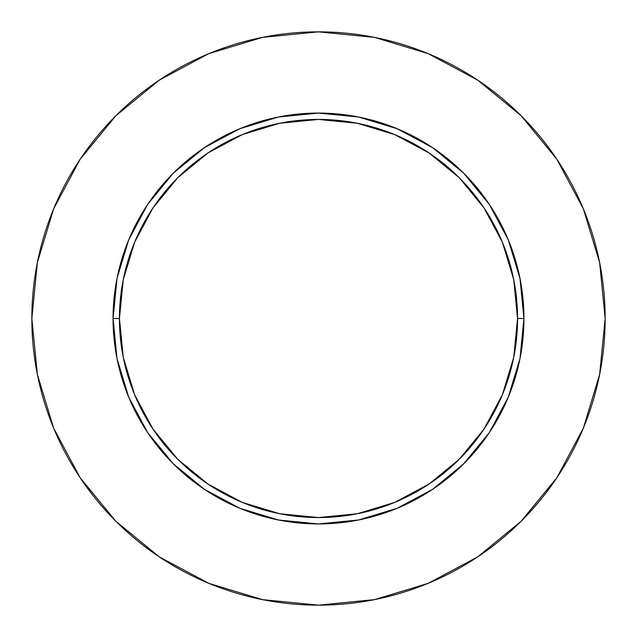 <?xml version="1.0" encoding="UTF-8"?>
<svg xmlns="http://www.w3.org/2000/svg" width="637" height="637" viewBox="0 0 637 637"><rect width="100%" height="100%" fill="white"/><g stroke="black" fill="none" stroke-linecap="round" stroke-linejoin="round"><path stroke-width="0.96" d="M517.562 318.5L523.933 318.5A205.433 205.433 0 0 1 318.5 523.933A205.433 205.433 0 0 1 113.067 318.5L119.438 318.5A199.062 199.062 0 0 1 318.5 119.438A199.062 199.062 0 0 1 517.562 318.5A199.062 199.062 0 0 1 318.5 517.562A199.062 199.062 0 0 1 119.438 318.5L123.26 357.333L134.59 394.677L152.984 429.091L177.739 459.261L207.909 484.016L242.323 502.41L279.667 513.74L318.5 517.562L357.333 513.74L394.677 502.41L429.091 484.016L459.261 459.261L484.016 429.091L502.41 394.677L513.74 357.333L517.562 318.5L513.74 279.667L502.41 242.323L484.016 207.909L459.261 177.739L429.091 152.984L394.677 134.59L357.333 123.26L318.5 119.438L279.667 123.26L242.323 134.59L207.909 152.984L177.739 177.739L152.984 207.909L134.59 242.323L123.26 279.667L119.438 318.5L113.067 318.5L117.017 278.425L128.706 239.886L147.688 204.366L173.24 173.24L204.366 147.688L239.886 128.706L278.425 117.017L318.5 113.067L358.575 117.017L397.114 128.706L432.634 147.688L463.76 173.24L489.312 204.366L508.294 239.886L519.983 278.425L523.933 318.5L519.983 358.575L508.294 397.114L489.312 432.634L463.76 463.76L432.634 489.312L397.114 508.294L358.575 519.983L318.5 523.933L278.425 519.983L239.886 508.294L204.366 489.312L173.24 463.76L147.688 432.634L128.706 397.114L117.017 358.575L113.067 318.5A205.433 205.433 0 0 1 318.5 113.067A205.433 205.433 0 0 1 523.933 318.5L517.562 318.5M31.85 318.5A286.65 286.65 0 0 1 318.5 31.85A286.65 286.65 0 0 1 605.15 318.5A286.65 286.65 0 0 1 318.5 605.15A286.65 286.65 0 0 1 31.85 318.5L37.36 374.421L53.667 428.199L80.158 477.758L115.807 521.193L159.242 556.842L208.801 583.333L262.579 599.64L318.5 605.15L374.421 599.64L428.199 583.333L477.758 556.842L521.193 521.193L556.842 477.758L583.333 428.199L599.64 374.421L605.15 318.5L599.64 262.579L583.333 208.801L556.842 159.242L521.193 115.807L477.758 80.158L428.199 53.667L374.421 37.36L318.5 31.85L262.579 37.36L208.801 53.667L159.242 80.158L115.807 115.807L80.158 159.242L53.667 208.801L37.36 262.579L31.85 318.5M556.842 159.242L521.193 115.807L477.83 80.214M159.242 80.158L115.807 115.807L80.214 159.17M80.158 477.758L115.807 521.193L159.17 556.786M477.758 556.842L521.193 521.193L556.786 477.83"/></g></svg>
